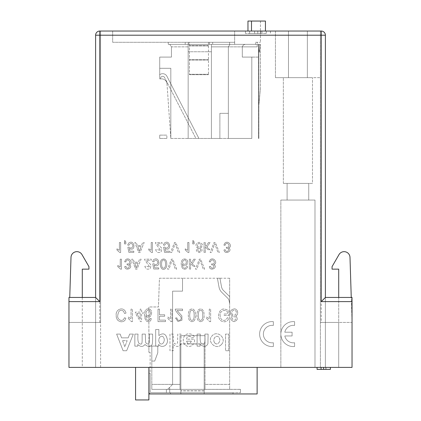 <?xml version="1.0" encoding="UTF-8"?>
<svg xmlns="http://www.w3.org/2000/svg" width="421" height="421" viewBox="0 0 421 421"><rect width="100%" height="100%" fill="white"/><g stroke="black" fill="none" stroke-linecap="round" stroke-linejoin="round"><path stroke-width="0.32" stroke-dasharray="2.1 1.58" d="M308.74 183.398L287.096 183.398L308.74 183.398L287.096 183.398L308.74 183.398L287.096 183.398L308.74 183.398L287.096 183.398L308.74 183.398L308.74 200.049L287.096 200.049L308.74 200.049L308.74 183.398L308.74 200.049L287.096 200.049L308.74 200.049L287.096 200.049L308.74 200.049L308.74 183.398M308.74 200.049L287.096 200.049L308.74 200.049M148.892 393.956L148.892 367.391L135.573 367.391L148.892 367.391L148.892 391.456A2.5 2.5 0 0 0 151.392 393.956L180.862 393.956L151.392 393.956A2.5 2.5 0 0 1 148.892 391.456A2.5 2.5 0 0 0 151.392 393.956A2.5 2.5 0 0 1 148.892 391.456L148.892 393.956L257.12 393.956L257.12 367.391L148.892 367.391L257.12 367.391M99.772 322.433L99.772 35.201L321.228 35.201L321.228 322.433L352.035 322.433L352.035 367.391L68.965 367.391L68.965 322.433L99.772 322.433L68.965 322.433L68.965 297.452M124.39 317.792C122.853 322.918 116.801 319.576 117.743 315.455C118.406 310.703 120.295 309.256 123.406 311.114L124.558 313.492L126.021 313.071C124.095 305.704 115.075 309.188 116.233 315.45C115.68 322.665 124.848 323.886 125.832 318.176L124.39 317.792C122.853 322.918 116.801 319.576 117.743 315.455C118.406 310.703 120.295 309.256 123.406 311.114L124.558 313.492L126.021 313.071C124.095 305.704 115.075 309.188 116.233 315.45C115.68 322.665 124.848 323.886 125.832 318.176L124.39 317.792M123.1 350.735L126.653 350.735L133.32 334.085L129.668 334.085L128.216 337.868L121.558 337.868L120.18 334.085L116.617 334.085L123.1 350.735L126.653 350.735L133.32 334.085L129.668 334.085L128.216 337.868L121.558 337.868L120.18 334.085L116.617 334.085L123.1 350.735M137.314 245.532L136.22 242.507L134.815 242.507L138.651 252.495L140.077 252.495L144.161 242.507L142.656 242.507L141.493 245.532L137.314 245.532L136.22 242.507L134.815 242.507L138.651 252.495L140.077 252.495L144.161 242.507L142.656 242.507L141.493 245.532L137.314 245.532M145.771 315.55C150.029 322.028 155.096 309.388 148.26 308.898C145.85 308.756 144.566 310.777 144.419 314.955C144.961 320.997 146.997 322.954 150.529 320.823L151.528 318.539L150.181 318.418L149.665 319.734C147.455 321.312 146.155 319.918 145.771 315.55C150.029 322.028 155.096 309.388 148.26 308.898C145.85 308.756 144.566 310.777 144.419 314.955C144.961 320.997 146.997 322.954 150.529 320.823L151.528 318.539L150.181 318.418L149.665 319.734C147.455 321.312 146.155 319.918 145.771 315.55M159.464 314.782L159.464 309.109L158.001 309.109L158.001 321.597L165.469 321.597L165.469 320.128L159.464 320.128L159.464 316.255L164.664 316.255L164.664 314.782L159.464 314.782L159.464 309.109L158.001 309.109L158.001 321.597L165.469 321.597L165.469 320.128L159.464 320.128L159.464 316.255L164.664 316.255L164.664 314.782L159.464 314.782M164.969 268.866C166.7 267.767 167.195 265.225 166.458 261.246C165.174 258.741 163.453 258.331 161.29 260.025C158.875 263.893 161.064 271.466 164.969 268.866C166.7 267.767 167.195 265.225 166.458 261.246C165.174 258.741 163.453 258.331 161.29 260.025C158.875 263.893 161.064 271.466 164.969 268.866M186.529 339.2C187.008 336.537 188.298 335.674 190.403 336.611L191.176 337.926L194.36 337.395C193.444 333.127 186.487 332.758 184.451 335.874C182.746 339.052 182.872 342.005 184.824 344.725C188.534 348.293 195.223 346.141 194.528 339.2L186.529 339.2C187.008 336.537 188.298 335.674 190.403 336.611L191.176 337.926L194.36 337.395C193.444 333.127 186.487 332.758 184.451 335.874C182.746 339.052 182.872 342.005 184.824 344.725C188.534 348.293 195.223 346.141 194.528 339.2L186.529 339.2M190.587 262.03L190.587 259.157L189.361 259.157L189.361 269.151L190.587 269.151L190.587 263.451L193.486 266.398L195.076 266.398L192.308 263.709L195.355 259.157L193.839 259.157L191.45 262.857L190.587 262.03L190.587 259.157L189.361 259.157L189.361 269.151L190.587 269.151L190.587 263.451L193.486 266.398L195.076 266.398L192.308 263.709L195.355 259.157L193.839 259.157L191.45 262.857L190.587 262.03M192.639 241.054L193.418 242.507L192.723 242.507L192.723 243.906L194.123 243.906C194.376 242.196 193.997 241.07 192.981 240.533L192.639 241.054L193.418 242.507L192.723 242.507L192.723 243.906L194.123 243.906C194.376 242.196 193.997 241.07 192.981 240.533L192.639 241.054M204.611 269.151L200.696 259.157L199.344 259.157L195.47 269.151L196.902 269.151L200.022 260.252L203.264 269.151L204.611 269.151L200.696 259.157L199.344 259.157L195.47 269.151L196.902 269.151L200.022 260.252L203.264 269.151L204.611 269.151M200.628 247.927C203.475 245.511 203.001 243.648 199.217 242.338C196.265 242.917 195.333 244.48 196.423 247.027L197.828 247.927C195.512 249.995 195.97 251.532 199.196 252.537C202.438 251.542 202.917 250.006 200.628 247.927C203.475 245.511 203.001 243.648 199.217 242.338C196.265 242.917 195.333 244.48 196.423 247.027L197.828 247.927C195.512 249.995 195.97 251.532 199.196 252.537C202.438 251.542 202.917 250.006 200.628 247.927M207.927 343.731L208.1 334.085L204.906 334.085C204.974 341.326 205.127 344.71 202.933 343.978C200.575 344.373 199.696 341.078 200.296 334.085L197.107 334.085L197.107 346.151L200.07 346.151L200.07 344.378C203.701 347.204 206.322 346.988 207.927 343.731L208.1 334.085L204.906 334.085C204.974 341.326 205.127 344.71 202.933 343.978C200.575 344.373 199.696 341.078 200.296 334.085L197.107 334.085L197.107 346.151L200.07 346.151L200.07 344.378C203.701 347.204 206.322 346.988 207.927 343.731M205.274 245.375L205.274 242.507L204.048 242.507L204.048 252.495L205.274 252.495L205.274 246.801L208.179 249.742L209.769 249.742L207 247.059L210.047 242.507L208.532 242.507L206.143 246.206L205.274 245.375L205.274 242.507L204.048 242.507L204.048 252.495L205.274 252.495L205.274 246.801L208.179 249.742L209.769 249.742L207 247.059L210.047 242.507L208.532 242.507L206.143 246.206L205.274 245.375M209.763 321.649L210.642 321.649L210.642 309.109L209.284 309.109L209.284 318.881L206.564 317.034L206.564 318.518L209.763 321.649L210.642 321.649L210.642 309.109L209.284 309.109L209.284 318.881L206.564 317.034L206.564 318.518L209.763 321.649M213.857 264.567C218.294 263.578 213.926 256.41 210.174 259.762L209.179 261.794L210.405 261.957C212.184 256.131 217.541 264.872 211.6 263.888L211.737 264.967C216.341 264.383 212.242 271.345 210.532 266.382L209.305 266.598C210.084 272.177 218.688 267.188 213.857 264.567C218.294 263.578 213.926 256.41 210.174 259.762L209.179 261.794L210.405 261.957C212.184 256.131 217.541 264.872 211.6 263.888L211.737 264.967C216.341 264.383 212.242 271.345 210.532 266.382L209.305 266.598C210.084 272.177 218.688 267.188 213.857 264.567M219.304 252.495L215.389 242.507L214.036 242.507L210.163 252.495L211.595 252.495L214.715 243.601L217.952 252.495L219.304 252.495L215.389 242.507L214.036 242.507L210.163 252.495L211.595 252.495L214.715 243.601L217.952 252.495L219.304 252.495M221.299 344.641C227.687 338.447 216.457 328.79 211.384 336.763C207.385 341.757 215.952 350.383 221.299 344.641C227.687 338.447 216.457 328.79 211.384 336.763C207.385 341.757 215.952 350.383 221.299 344.641M235.644 315.882C239.086 314.861 237.986 308.546 234.081 308.898C230.808 309.619 229.777 311.577 230.982 314.761L232.539 315.882C229.977 318.471 230.482 320.392 234.06 321.649C237.649 320.407 238.181 318.481 235.644 315.882C239.086 314.861 237.986 308.546 234.081 308.898C230.808 309.619 229.777 311.577 230.982 314.761L232.539 315.882C229.977 318.471 230.482 320.392 234.06 321.649C237.649 320.407 238.181 318.481 235.644 315.882M228.735 350.735L228.735 334.085L225.545 334.085L225.545 350.735L228.735 350.735L228.735 334.085L225.545 334.085L225.545 350.735L228.735 350.735M228.55 247.916C232.987 246.927 228.619 239.754 224.867 243.112L223.872 245.143L225.098 245.306C226.877 239.481 232.234 248.222 226.293 247.238L226.43 248.311C231.034 247.732 226.93 254.694 225.224 249.732L223.993 249.948C224.772 255.526 233.376 250.537 228.55 247.916C232.987 246.927 228.619 239.754 224.867 243.112L223.872 245.143L225.098 245.306C226.877 239.481 232.234 248.222 226.293 247.238L226.43 248.311C231.034 247.732 226.93 254.694 225.224 249.732L223.993 249.948C224.772 255.526 233.376 250.537 228.55 247.916M227.403 311.682L227.403 314.008L224.151 314.008L224.151 315.476L228.84 315.482L228.84 310.851C223.104 307.404 219.694 308.882 218.599 315.297C217.704 322.349 227.798 324.191 228.677 318.108L227.351 317.697C225.724 320.744 223.683 321.223 221.23 319.144C219.951 316.929 219.751 314.75 220.62 312.603C222.735 310.009 224.998 309.703 227.403 311.682L227.403 314.008L224.151 314.008L224.151 315.476L228.84 315.482L228.84 310.851C223.104 307.404 219.694 308.882 218.599 315.297C217.704 322.349 227.798 324.191 228.677 318.108L227.351 317.697C225.724 320.744 223.683 321.223 221.23 319.144C219.951 316.929 219.751 314.75 220.62 312.603C222.735 310.009 224.998 309.703 227.403 311.682M202.091 321.244C204.011 319.871 204.559 316.697 203.743 311.719C202.322 308.588 200.417 308.077 198.017 310.193C196.839 312.535 196.607 315.413 197.323 318.834C198.249 321.391 199.843 322.197 202.091 321.244C204.011 319.871 204.559 316.697 203.743 311.719C202.322 308.588 200.417 308.077 198.017 310.193C196.839 312.535 196.607 315.413 197.323 318.834C198.249 321.391 199.843 322.197 202.091 321.244M193.492 321.244C195.407 319.871 195.96 316.697 195.139 311.719C193.723 308.588 191.813 308.077 189.413 310.193C188.24 312.535 188.008 315.413 188.724 318.834C189.65 321.391 191.239 322.197 193.492 321.244C195.407 319.871 195.96 316.697 195.139 311.719C193.723 308.588 191.813 308.077 189.413 310.193C188.24 312.535 188.008 315.413 188.724 318.834C189.65 321.391 191.239 322.197 193.492 321.244M188.129 252.537L188.924 252.537L188.924 242.507L187.698 242.507L187.698 250.321L185.24 248.843L185.24 250.032L188.129 252.537L188.924 252.537L188.924 242.507L187.698 242.507L187.698 250.321L185.24 248.843L185.24 250.032L188.129 252.537M182.414 264.309C186.261 269.493 190.829 259.373 184.661 258.989C182.488 258.873 181.33 260.488 181.193 263.83C181.683 268.666 183.524 270.235 186.708 268.53L187.613 266.704L186.392 266.604L185.929 267.656C183.935 268.919 182.761 267.803 182.414 264.309C186.261 269.493 190.829 259.373 184.661 258.989C182.488 258.873 181.33 260.488 181.193 263.83C181.683 268.666 183.524 270.235 186.708 268.53L187.613 266.704L186.392 266.604L185.929 267.656C183.935 268.919 182.761 267.803 182.414 264.309M175.504 318.034L177.967 321.507L181.961 320.228L181.872 315.887L177.136 310.582L182.567 310.582L182.567 309.109L175.247 309.109L175.41 310.172C176.725 312.303 178.43 314.371 180.52 316.371C181.351 317.766 181.367 318.892 180.577 319.755C178.599 320.955 177.373 320.328 176.904 317.876L175.504 318.034L177.967 321.507L181.961 320.228L181.872 315.887L177.136 310.582L182.567 310.582L182.567 309.109L175.247 309.109L175.41 310.172C176.725 312.303 178.43 314.371 180.52 316.371C181.351 317.766 181.367 318.892 180.577 319.755C178.599 320.955 177.373 320.328 176.904 317.876L175.504 318.034M179.735 252.495L175.825 242.507L174.468 242.507L170.6 252.495L172.031 252.495L175.152 243.601L178.388 252.495L179.735 252.495L175.825 242.507L174.468 242.507L170.6 252.495L172.031 252.495L175.152 243.601L178.388 252.495L179.735 252.495M169.968 334.085L169.968 350.735L173.163 350.735L173.163 344.615C175.846 346.888 178.183 347.004 180.172 344.967C180.972 343.089 181.235 339.458 180.951 334.085L177.762 334.085L177.578 342.868C176.952 344.025 175.878 344.267 174.362 343.594L173.452 342.426L173.163 334.085L169.968 334.085L169.968 350.735L173.163 350.735L173.163 344.615C175.846 346.888 178.183 347.004 180.172 344.967C180.972 343.089 181.235 339.458 180.951 334.085L177.762 334.085L177.578 342.868C176.952 344.025 175.878 344.267 174.362 343.594L173.452 342.426L173.163 334.085L169.968 334.085M171.068 321.649L171.942 321.649L171.942 309.109L170.584 309.109L170.584 318.881L167.863 317.034L167.863 318.518L171.068 321.649L171.942 321.649L171.942 309.109L170.584 309.109L170.584 318.881L167.863 317.034L167.863 318.518L171.068 321.649M176.683 269.151L172.773 259.157L171.415 259.157L167.542 269.151L168.974 269.151L172.094 260.252L175.336 269.151L176.683 269.151L172.773 259.157L171.415 259.157L167.542 269.151L168.974 269.151L172.094 260.252L175.336 269.151L176.683 269.151M164.985 248.501C172.015 252.295 170.516 238.581 164.337 243.101L163.353 245.122L164.643 245.232C166.221 242.58 167.563 242.764 168.674 245.785C167.979 248.237 166.658 248.669 164.727 247.08L163.574 247.232L164.543 252.363L169.51 252.363L169.51 251.19L165.521 251.19L164.985 248.501C172.015 252.295 170.516 238.581 164.337 243.101L163.353 245.122L164.643 245.232C166.221 242.58 167.563 242.764 168.674 245.785C167.979 248.237 166.658 248.669 164.727 247.08L163.574 247.232L164.543 252.363L169.51 252.363L169.51 251.19L165.521 251.19L164.985 248.501M158.87 329.501L155.681 329.501L155.681 346.151L158.654 346.151L158.654 344.378C160.901 348.172 167.847 346.515 167.447 340.189C166.248 333.827 163.39 332.29 158.87 335.574L158.87 329.501L155.681 329.501L155.681 346.151L158.654 346.151L158.654 344.378C160.901 348.172 167.847 346.515 167.447 340.189C166.248 333.827 163.39 332.29 158.87 335.574L158.87 329.501M155.665 249.648C156.554 252.563 158.396 253.263 161.185 251.742L161.78 248.585C161.901 247.674 156.912 244.017 157.138 243.685L162.038 243.685L162.038 242.507L155.433 242.507L155.575 243.359L160.633 250.469L156.928 249.521L155.665 249.648C156.554 252.563 158.396 253.263 161.185 251.742L161.78 248.585C161.901 247.674 156.912 244.017 157.138 243.685L162.038 243.685L162.038 242.507L155.433 242.507L155.575 243.359L160.633 250.469L156.928 249.521L155.665 249.648M154.17 265.151C161.201 268.945 159.701 255.231 153.523 259.752L152.539 261.773L153.828 261.883C155.407 259.231 156.749 259.415 157.859 262.436C157.165 264.888 155.844 265.319 153.912 263.73L152.755 263.883L153.728 269.014L158.696 269.014L158.696 267.84L154.707 267.84L154.17 265.151C161.201 268.945 159.701 255.231 153.523 259.752L152.539 261.773L153.828 261.883C155.407 259.231 156.749 259.415 157.859 262.436C157.165 264.888 155.844 265.319 153.912 263.73L152.755 263.883L153.728 269.014L158.696 269.014L158.696 267.84L154.707 267.84L154.17 265.151M151.66 252.537L152.449 252.537L152.449 242.507L151.223 242.507L151.223 250.321L148.771 248.843L148.771 250.032L151.66 252.537L152.449 252.537L152.449 242.507L151.223 242.507L151.223 250.321L148.771 248.843L148.771 250.032L151.66 252.537M144.85 266.298C145.74 269.214 147.582 269.914 150.371 268.393L150.965 265.235C151.086 264.33 146.098 260.667 146.324 260.336L151.223 260.336L151.223 259.157L144.619 259.157L144.761 260.01L149.818 267.119L146.113 266.172L144.85 266.298C145.74 269.214 147.582 269.914 150.371 268.393L150.965 265.235C151.086 264.33 146.098 260.667 146.324 260.336L151.223 260.336L151.223 259.157L144.619 259.157L144.761 260.01L149.818 267.119L146.113 266.172L144.85 266.298M141.593 312.103L141.593 309.109L140.235 309.109L140.235 312.103L135.43 312.103L135.43 313.508L140.482 321.597L141.593 321.597L141.593 313.508L143.087 313.508L143.087 312.103L141.593 312.103L141.593 309.109L140.235 309.109L140.235 312.103L135.43 312.103L135.43 313.508L140.482 321.597L141.593 321.597L141.593 313.508L143.087 313.508L143.087 312.103L141.593 312.103M138.035 334.085L134.846 334.085L134.846 346.151L137.788 346.151L137.788 344.499C140.598 347.062 142.987 347.062 144.956 344.499C148.118 347.115 150.555 347.046 152.26 344.299C152.618 341.62 152.728 338.221 152.586 334.085L149.397 334.085C149.534 338.105 149.423 341.173 149.066 343.294C147.866 344.452 146.708 344.141 145.592 342.373L145.329 334.085L142.14 334.085C142.098 340.752 142.54 345.015 140.467 343.978C138.246 344.052 137.435 340.752 138.035 334.085L134.846 334.085L134.846 346.151L137.788 346.151L137.788 344.499C140.598 347.062 142.987 347.062 144.956 344.499C148.118 347.115 150.555 347.046 152.26 344.299C152.618 341.62 152.728 338.221 152.586 334.085L149.397 334.085C149.534 338.105 149.423 341.173 149.066 343.294C147.866 344.452 146.708 344.141 145.592 342.373L145.329 334.085L142.14 334.085C142.098 340.752 142.54 345.015 140.467 343.978C138.246 344.052 137.435 340.752 138.035 334.085M134.262 262.183L133.162 259.157L131.762 259.157L135.599 269.151L137.025 269.151L141.109 259.157L139.604 259.157L138.441 262.183L134.262 262.183L133.162 259.157L131.762 259.157L135.599 269.151L137.025 269.151L141.109 259.157L139.604 259.157L138.441 262.183L134.262 262.183M131.52 321.649L132.399 321.649L132.399 309.109L131.036 309.109L131.036 318.881L128.321 317.034L128.321 318.518L131.52 321.649L132.399 321.649L132.399 309.109L131.036 309.109L131.036 318.881L128.321 317.034L128.321 318.518L131.52 321.649M129.279 248.501C136.309 252.295 134.815 238.581 128.637 243.101L127.652 245.122L128.942 245.232C130.521 242.58 131.862 242.764 132.973 245.785C132.278 248.237 130.957 248.669 129.021 247.08L127.868 247.232L128.837 252.363L133.81 252.363L133.81 251.19L129.821 251.19L129.279 248.501C136.309 252.295 134.815 238.581 128.637 243.101L127.652 245.122L128.942 245.232C130.521 242.58 131.862 242.764 132.973 245.785C132.278 248.237 130.957 248.669 129.021 247.08L127.868 247.232L128.837 252.363L133.81 252.363L133.81 251.19L129.821 251.19L129.279 248.501M129.284 264.567C133.715 263.578 129.352 256.41 125.595 259.762L124.605 261.794L125.832 261.957C127.61 256.131 132.968 264.872 127.026 263.888L127.163 264.967C131.768 264.383 127.663 271.345 125.953 266.382L124.727 266.598C125.505 272.177 134.11 267.188 129.284 264.567C133.715 263.578 129.352 256.41 125.595 259.762L124.605 261.794L125.832 261.957C127.61 256.131 132.968 264.872 127.026 263.888L127.163 264.967C131.768 264.383 127.663 271.345 125.953 266.382L124.727 266.598C125.505 272.177 134.11 267.188 129.284 264.567M124.353 241.054L125.132 242.507L124.437 242.507L124.437 243.906L125.832 243.906C126.09 242.196 125.705 241.07 124.695 240.533L124.353 241.054L125.132 242.507L124.437 242.507L124.437 243.906L125.832 243.906C126.09 242.196 125.705 241.07 124.695 240.533L124.353 241.054M120.669 269.187L121.459 269.187L121.459 259.157L120.232 259.157L120.232 266.972L117.78 265.498L117.78 266.682L120.669 269.187L121.459 269.187L121.459 259.157L120.232 259.157L120.232 266.972L117.78 265.498L117.78 266.682L120.669 269.187M119.843 252.537L120.632 252.537L120.632 242.507L119.406 242.507L119.406 250.321L116.954 248.843L116.954 250.032L119.843 252.537L120.632 252.537L120.632 242.507L119.406 242.507L119.406 250.321L116.954 248.843L116.954 250.032L119.843 252.537M292.09 335.958L284.801 335.958A8.741 8.741 0 0 0 294.589 342.741L294.589 346.515A12.488 12.488 0 0 1 280.849 334.085A12.488 12.488 0 0 1 294.589 321.66L294.589 325.433A8.741 8.741 0 0 0 284.801 332.211L292.09 332.211L292.09 335.958L292.09 332.211L284.801 332.211A8.741 8.741 0 0 1 294.589 325.433L294.589 321.66A12.488 12.488 0 0 0 280.849 334.085A12.488 12.488 0 0 0 294.589 346.515L294.589 342.741A8.741 8.741 0 0 1 284.801 335.958L292.09 335.958M273.355 342.741L273.355 346.515A12.488 12.488 0 0 1 259.62 334.085A12.488 12.488 0 0 1 273.355 321.66L273.355 325.433A8.741 8.741 0 0 0 263.367 334.085A8.741 8.741 0 0 0 273.355 342.741A8.741 8.741 0 0 1 263.367 334.085A8.741 8.741 0 0 1 273.355 325.433L273.355 321.66A12.488 12.488 0 0 0 259.62 334.085A12.488 12.488 0 0 0 273.355 346.515L273.355 342.741M260.783 33.538L257.789 33.538L260.783 33.538L260.783 31.038L257.789 31.038L257.789 33.538L257.789 31.038L260.783 31.038M257.789 31.038L266.282 31.038L266.282 33.538L249.632 33.538L257.789 33.538L257.789 31.038L257.789 33.538L249.632 33.538L266.282 33.538L266.282 31.038L257.789 31.038L257.789 33.538M254.626 31.038L254.626 33.538L254.626 31.038M249.632 31.038L249.632 33.538L249.632 31.038L249.632 33.538L249.632 31.038L266.282 31.038L266.282 33.538L266.282 31.038L260.62 31.038L260.62 33.538L260.62 31.038L249.632 31.038M257.957 33.538L245.469 33.538L257.957 33.538M245.469 31.038L245.469 33.538L245.469 31.038L270.445 31.038L112.675 31.038L112.675 42.289L234.644 42.289L112.675 42.289L112.675 31.038L234.644 31.038L234.644 44.363L255.542 44.363L229.608 44.363L234.644 44.363L234.644 42.289L229.608 42.289L234.644 42.289L234.644 31.038L247.964 31.038L234.644 31.038M317.066 367.391L317.066 369.385L330.385 369.385L330.385 367.391L317.066 367.391L325.859 367.391L325.859 369.385L317.066 369.385L317.066 367.391L321.06 367.391L317.066 367.391L317.066 369.385L323.591 369.385L323.591 367.391L325.991 367.391L323.591 367.391L323.591 369.385L330.385 369.385L325.859 369.385L325.859 367.391L330.385 367.391L321.06 367.391L330.385 367.391L330.385 369.385L330.385 367.391M321.228 322.433L325.391 322.433L325.391 35.201A4.163 4.163 0 0 0 321.228 31.038L275.439 31.038L288.469 31.038L288.469 77.664L307.362 77.664L288.469 77.664L288.469 31.038L307.362 31.038L307.362 77.664L320.397 77.664L275.439 77.664L288.469 77.664L288.469 31.038L320.397 31.038L307.362 31.038L307.362 77.664L288.469 77.664L320.397 77.664L307.362 77.664L307.362 31.038L288.469 31.038L288.469 77.664L275.439 77.664L288.469 77.664L288.469 31.038L307.362 31.038L307.362 77.664L320.397 77.664L288.469 77.664L307.362 77.664L307.362 31.038L288.469 31.038L288.469 77.664L275.439 77.664L307.362 77.664L307.362 31.038L320.397 31.038L307.362 31.038L307.362 77.664L307.362 31.038L275.439 31.038L288.469 31.038L288.469 77.664L288.469 31.038L307.362 31.038M312.487 77.664L283.349 77.664L312.487 77.664L283.349 77.664L312.487 77.664L283.349 77.664L312.487 77.664L283.349 77.664L312.487 77.664L312.487 183.398L283.349 183.398L312.487 183.398L283.349 183.398L312.487 183.398L312.487 77.664L312.487 183.398L283.349 183.398L312.487 183.398L283.349 183.398L312.487 183.398L312.487 77.664M314.987 367.391L280.849 367.391L314.987 367.391L314.987 200.049L280.849 200.049L314.987 200.049L280.849 200.049L314.987 200.049L280.849 200.049L314.987 200.049L280.849 200.049L314.987 200.049L314.987 367.391L280.849 367.391L314.987 367.391L280.849 367.391L314.987 367.391L314.987 200.049L314.987 367.391L280.849 367.391L314.987 367.391M288.469 77.664L275.439 77.664L288.469 77.664M325.991 367.391L325.991 369.385M323.591 369.385L323.591 367.391L323.591 369.385M321.06 369.385L321.06 367.391M325.391 297.452L325.391 35.201L325.391 367.391L325.391 322.433L338.71 322.433L338.71 367.391L325.391 367.391L338.71 367.391L338.71 322.433L352.035 322.433L349.998 257.378A5.894 5.894 0 0 0 339 254.61L332.053 266.651L332.053 269.151L338.71 269.151L338.71 322.433L325.391 322.433L325.391 367.391L325.391 35.201A4.163 4.163 0 0 0 321.228 31.038L320.397 31.038L320.397 367.391L325.391 367.391L320.397 367.391L320.397 31.038L320.397 322.433L320.397 31.038L321.228 31.038A4.163 4.163 0 0 1 325.391 35.201A4.163 4.163 0 0 0 321.228 31.038A4.163 4.163 0 0 1 325.391 35.201L325.391 322.433L352.035 322.433L351.251 297.452M338.71 297.452L338.71 322.433L352.035 322.433L352.035 297.452M99.772 31.038A4.163 4.163 0 0 0 95.609 35.201A4.163 4.163 0 0 1 99.772 31.038A4.163 4.163 0 0 0 95.609 35.201A4.163 4.163 0 0 1 99.772 31.038L100.603 31.038L99.772 31.038A4.163 4.163 0 0 0 95.609 35.201L99.772 35.201L99.772 31.038L100.603 31.038L99.772 31.038M82.29 297.452L82.29 322.433L68.965 322.433L95.609 322.433L95.609 297.452L95.609 367.391L100.603 367.391L95.609 367.391L95.609 35.201L95.609 322.433L100.603 322.433L100.603 31.038L100.603 322.433L82.29 322.433L82.29 367.391L95.609 367.391L95.609 35.201M69.749 297.452L71.002 257.378A5.894 5.894 0 0 1 82 254.61L88.947 266.651L88.947 269.151L82.29 269.151L82.29 367.391L95.609 367.391L95.609 297.452M100.603 367.391L100.603 31.038L100.603 367.391M325.391 322.433L320.397 322.433L325.391 322.433M247.964 31.038L251.495 31.038L247.964 31.038L247.964 21.05L265.446 21.05L265.446 31.038L251.495 31.038L265.446 31.038M251.495 31.038L251.495 21.05M260.452 21.05L260.452 42.289L260.452 21.05M255.542 42.289L260.452 42.289L255.542 42.289L255.542 44.363L255.542 42.289L257.205 42.289L255.542 42.289L255.542 44.363L257.205 44.363L257.205 42.289L257.205 46.857L257.205 44.363L257.205 46.857L242.37 46.857C242.78 45.363 243.817 44.526 245.469 44.363L230.003 44.363L245.469 44.363C243.827 44.521 242.791 45.352 242.37 46.857A3.173 3.173 0 0 0 242.296 47.531L242.296 57.093L258.457 57.093L258.457 44.363L258.873 44.363L257.205 44.363L257.205 46.857L228.34 46.857L230.003 44.363L188.161 44.363L211.421 44.363L188.161 44.363L188.371 42.289L168.284 42.289L189.429 42.289L188.371 42.289L188.371 44.363L189.429 44.363L189.429 74.691L189.429 42.289L208.458 42.289L189.429 42.289L189.429 44.363L211.421 44.363L211.421 138.446L219.878 138.446L219.878 113.344L228.34 113.344L228.34 46.857L211.421 46.857L211.421 44.363L230.003 44.363L228.34 46.857L230.003 44.363L228.34 46.857L228.34 138.446L251.811 138.446L251.811 57.093L242.296 57.093L242.296 47.531A3.173 3.173 0 0 1 242.37 46.857C242.78 45.363 243.817 44.526 245.469 44.363C243.827 44.521 242.791 45.352 242.37 46.857A3.173 3.173 0 0 0 242.296 47.531L242.296 57.093L251.811 57.093L251.811 138.446L228.34 138.446L228.34 46.857L211.421 46.857L211.421 138.446L188.161 138.446L188.161 46.857L171.452 46.857L171.452 57.093L159.717 57.093L159.717 78.874L161.722 78.874A5.289 5.289 0 0 1 166.995 83.79L170.815 138.446L170.821 68.297L159.717 68.297L170.821 68.297L170.821 138.446L219.878 138.446L219.878 113.344L228.34 113.344L228.34 46.857L242.37 46.857A3.173 3.173 0 0 0 242.296 47.531L242.296 57.093L258.457 57.093L258.457 44.363L258.457 138.446L258.457 44.363L245.469 44.363L257.205 44.363L255.542 44.363L255.542 42.289M270.445 31.038L270.445 33.538L270.445 31.038L257.957 31.038M261.951 31.038L261.951 33.538M232.781 319.823C232.018 317.029 232.887 316.097 235.376 317.029C236.128 319.776 235.265 320.713 232.781 319.823C232.018 317.029 232.887 316.097 235.376 317.029C236.128 319.776 235.265 320.713 232.781 319.823M232.46 314.503C230.313 312.545 233.676 308.388 235.707 310.866C237.833 313.098 234.465 316.902 232.46 314.503C230.313 312.545 233.676 308.388 235.707 310.866C237.833 313.098 234.465 316.902 232.46 314.503M214.721 342.868C211.91 339.3 216.315 334.021 218.92 337.368C221.725 340.878 217.336 346.241 214.721 342.868C211.91 339.3 216.315 334.021 218.92 337.368C221.725 340.878 217.336 346.241 214.721 342.868M199.022 319.486C198.107 316.629 198.086 313.861 198.954 311.177C200.012 309.819 201.059 309.819 202.106 311.182C202.959 312.119 202.954 318.45 202.106 319.365C201.033 320.681 200.007 320.718 199.022 319.486C198.107 316.629 198.086 313.861 198.954 311.177C200.012 309.819 201.059 309.819 202.106 311.182C202.959 312.119 202.954 318.45 202.106 319.365C201.033 320.681 200.007 320.718 199.022 319.486M198.049 251.079C197.354 248.843 198.138 248.095 200.385 248.843C201.064 251.042 200.285 251.784 198.049 251.079C197.354 248.843 198.138 248.095 200.385 248.843C201.064 251.042 200.285 251.784 198.049 251.079M197.754 246.822C196.849 244.08 197.823 243.106 200.685 243.912C201.575 246.732 200.596 247.706 197.754 246.822C196.849 244.08 197.823 243.106 200.685 243.912C201.575 246.732 200.596 247.706 197.754 246.822M190.418 319.486C189.503 316.629 189.482 313.861 190.355 311.177C191.408 309.819 192.46 309.819 193.502 311.182C194.36 312.119 194.355 318.45 193.502 319.365C192.434 320.681 191.408 320.718 190.418 319.486C189.503 316.629 189.482 313.861 190.355 311.177C191.408 309.819 192.46 309.819 193.502 311.182C194.36 312.119 194.355 318.45 193.502 319.365C192.434 320.681 191.408 320.718 190.418 319.486M186.587 341.152L191.36 341.152C189.634 344.888 188.04 344.888 186.587 341.152L191.36 341.152C189.634 344.888 188.04 344.888 186.587 341.152M183.182 263.956C181.256 262.167 184.319 258.389 185.977 260.62C186.877 263.82 185.945 264.93 183.182 263.956C181.256 262.167 184.319 258.389 185.977 260.62C186.877 263.82 185.945 264.93 183.182 263.956M162.196 267.461C161.369 265.172 161.348 262.957 162.138 260.81C163.09 259.725 164.037 259.725 164.979 260.815C165.748 263.004 165.748 265.188 164.979 267.361C164.011 268.414 163.085 268.445 162.196 267.461C161.369 265.172 161.348 262.957 162.138 260.81C163.09 259.725 164.037 259.725 164.979 260.815C165.748 263.004 165.748 265.188 164.979 267.361C164.011 268.414 163.085 268.445 162.196 267.461M159.606 342.999C157.012 338.842 161.322 334.106 163.459 337.237C165.958 340.821 162.032 346.404 159.606 342.999C157.012 338.842 161.322 334.106 163.459 337.237C165.958 340.821 162.032 346.404 159.606 342.999M146.624 315.108C144.487 312.866 147.882 308.151 149.718 310.94C151.744 313.55 148.655 317.708 146.624 315.108C144.487 312.866 147.882 308.151 149.718 310.94C151.744 313.55 148.655 317.708 146.624 315.108M136.767 313.508L140.235 313.508L140.235 319.134L136.767 313.508L140.235 313.508L140.235 319.134L136.767 313.508M138.793 249.542L137.699 246.611L141.082 246.611L139.335 251.448L137.699 246.611L141.082 246.611L139.335 251.448L138.793 249.542M135.741 266.193L134.646 263.262L138.03 263.262L136.278 268.098L134.646 263.262L138.03 263.262L136.278 268.098L135.741 266.193M122.59 340.678L127.131 340.678L124.842 346.851L122.59 340.678L127.131 340.678L124.842 346.851L122.59 340.678M229.608 42.289L208.458 42.289L229.608 42.289L229.608 44.363L229.608 42.289M204.174 393.956L180.862 393.956L180.862 343.894L180.862 392.709L170.537 392.709L180.862 392.709L180.862 393.956L232.976 393.956L204.174 393.956L204.174 343.894L204.174 392.709L180.862 392.709L180.862 393.956L180.862 343.894L180.862 392.709L232.976 392.709L204.174 392.709L204.174 393.956L204.174 343.894L204.174 393.956M148.892 367.391L148.892 399.95L135.573 399.95L135.573 367.391M148.892 391.456L148.892 373.143L150.139 373.143L150.139 391.456L150.139 373.143L148.892 373.143L148.892 391.456M212.689 44.363L229.608 44.363L211.421 44.363L212.689 44.363L212.689 42.289L212.689 44.363M259.994 44.363L258.873 44.363L260.452 44.363L258.873 44.363L259.994 44.363L259.41 52.293L258.873 48.678L258.873 44.363L258.873 48.678L259.41 52.293L258.873 48.678L258.873 44.363L258.873 105.192L258.873 44.363L258.873 48.678L259.41 52.293L259.994 44.363M260.452 88.321L258.873 105.192L258.873 138.446L258.873 105.192L260.452 88.321L260.452 44.363L260.452 88.321M208.458 42.289L208.458 74.691L208.458 42.289M185.198 42.289L185.198 44.363L168.284 44.363L188.161 44.363L185.198 44.363L185.198 42.289M211.421 51.762L211.421 138.446L211.421 51.762L188.161 51.762L188.161 138.446L188.161 51.762L211.421 51.762M166.995 83.79L170.815 138.446L188.161 138.446L188.161 44.363L169.789 44.363L188.161 44.363L188.161 51.762L188.161 44.363L188.161 46.857L171.452 46.857L169.789 44.363L171.452 46.857L171.452 57.093L159.717 57.093L159.717 78.874L161.722 78.874A5.289 5.289 0 0 1 166.995 83.79M168.284 42.289L168.284 44.363L168.284 42.289M189.429 44.363L189.429 74.691L189.429 44.363M228.34 113.344L219.878 113.344L219.878 138.446L228.34 138.446L219.878 138.446L219.878 113.344L228.34 113.344M170.821 138.446L170.821 68.297L159.717 68.297L170.821 68.297L170.821 138.446M159.717 74.728L159.717 78.874L159.717 74.728A4.757 4.757 0 0 1 166.911 76.269A4.757 4.757 0 0 0 159.717 74.728A4.757 4.757 0 0 1 166.911 76.269L198.912 138.446L166.911 76.269A4.757 4.757 0 0 0 159.717 74.728A4.757 4.757 0 0 1 166.911 76.269L198.912 138.446L166.911 76.269A4.757 4.757 0 0 0 159.717 74.728A4.757 4.757 0 0 1 166.911 76.269L198.912 138.446L166.911 76.269A4.757 4.757 0 0 0 159.717 74.728A4.757 4.757 0 0 1 166.911 76.269L198.912 138.446L166.911 76.269A4.757 4.757 0 0 0 159.717 74.728A4.757 4.757 0 0 1 166.911 76.269A4.757 4.757 0 0 0 159.717 74.728A4.757 4.757 0 0 1 166.911 76.269A4.757 4.757 0 0 0 159.717 74.728A4.757 4.757 0 0 1 166.911 76.269A4.757 4.757 0 0 0 159.717 74.728M195.939 138.446L198.912 138.446L166.911 76.269L198.912 138.446L166.911 76.269L198.912 138.446L166.911 76.269L198.912 138.446L166.911 76.269L198.912 138.446L195.939 138.446L198.912 138.446L195.939 138.446L198.912 138.446L195.939 138.446L198.912 138.446L195.939 138.446L198.912 138.446L195.939 138.446L198.912 138.446L195.939 138.446L198.912 138.446L195.939 138.446L198.912 138.446L195.939 138.446L164.558 77.48L195.939 138.446M160.564 78.443A2.116 2.116 0 0 1 164.558 77.48A2.116 2.116 0 0 0 160.564 78.443A2.116 2.116 0 0 1 164.558 77.48A2.116 2.116 0 0 0 160.564 78.443A2.116 2.116 0 0 1 164.558 77.48A2.116 2.116 0 0 0 160.564 78.443A2.116 2.116 0 0 1 164.558 77.48A2.116 2.116 0 0 0 160.564 78.443A2.116 2.116 0 0 1 164.558 77.48A2.116 2.116 0 0 0 160.564 78.443L160.564 78.874L160.564 78.443A2.116 2.116 0 0 1 164.558 77.48A2.116 2.116 0 0 0 160.564 78.443L160.564 78.874L160.564 78.443A2.116 2.116 0 0 1 164.558 77.48A2.116 2.116 0 0 0 160.564 78.443L160.564 78.874L160.564 78.443A2.116 2.116 0 0 1 164.558 77.48A2.116 2.116 0 0 0 160.564 78.443L160.564 78.874L160.564 78.443M208.458 74.275L189.429 74.275L208.458 74.275M189.429 74.691L208.458 74.691L189.429 74.691M258.457 138.446L258.873 138.446L258.457 138.446M151.392 392.709L240.47 392.709L151.392 392.709L170.537 392.709L170.537 393.956L170.537 392.709L170.537 393.956L170.537 392.709L151.392 392.709A1.247 1.247 0 0 1 150.139 391.456L150.139 352.33L150.139 391.456A1.247 1.247 0 0 0 151.392 392.709A1.247 1.247 0 0 1 150.139 391.456A1.247 1.247 0 0 0 151.392 392.709M232.976 393.956L232.976 392.709L232.976 393.956M204.174 344.004L180.862 344.004L204.174 344.004M204.174 343.894L180.862 343.894L204.174 343.894M150.139 352.33L148.892 352.33L150.139 352.33M166.374 389.336L166.374 392.709L166.374 389.378L240.47 389.378L169.705 389.378L169.705 392.709L169.705 387.294L167.626 389.378L151.807 389.378L240.47 389.336L240.47 392.709L240.47 389.336M148.892 346.083L148.892 306.956L158.464 306.956L148.892 306.956L148.892 352.33L148.892 346.083L151.807 346.083L151.807 389.378L151.807 346.083L148.892 346.083L157.801 346.083L157.801 352.745L154.718 361.071L151.807 361.071L151.807 346.083L151.807 361.071L154.718 361.071L157.801 352.745L157.801 346.083L151.807 346.083L157.801 346.083L157.801 352.745L157.801 346.083L148.892 346.083M169.705 389.378L169.705 387.294L172.621 384.384L180.03 384.384L180.03 335.679L205.006 335.679L180.03 335.679L205.006 335.679L205.006 389.378L205.006 335.679L205.006 384.384L229.65 384.384L229.65 389.378L229.65 384.384L205.006 384.384L205.006 389.378L180.03 389.378L180.03 335.679L205.006 335.679L205.006 389.378L229.65 389.378L180.03 389.378L180.03 335.679L180.03 389.378L180.03 384.384L151.807 384.384L172.621 384.384L172.621 291.137L172.621 384.384L172.621 291.137L182.525 291.137L172.621 291.137L182.525 291.137L182.525 278.234L159.433 278.234L158.464 306.956L159.433 278.234L182.525 278.234L182.525 291.137L172.621 291.137L172.621 384.384L167.626 389.378L172.621 384.384L167.626 389.378L180.03 389.378L169.705 389.378M151.807 389.378L151.807 384.384L151.807 389.378L167.626 389.378L151.807 389.378M151.807 361.071L154.718 361.071L157.801 352.745L154.718 361.071L151.807 361.071L151.807 384.384L151.807 361.071M221.73 292.285A9.572 9.572 0 0 1 219.041 287.19L217.415 278.234L219.951 278.234L221.499 286.743A7.078 7.078 0 0 0 223.488 290.506L229.508 296.463A7.494 7.494 0 0 1 229.65 296.605L229.65 303.625L229.15 300.894A4.994 4.994 0 0 0 227.75 298.236L221.73 292.285A9.572 9.572 0 0 1 219.041 287.19L217.415 278.234L219.951 278.234L221.499 286.743A7.078 7.078 0 0 0 223.488 290.506L229.508 296.463A7.494 7.494 0 0 1 229.65 296.605L229.65 303.625L229.15 300.894A4.994 4.994 0 0 0 227.75 298.236L221.73 292.285A9.572 9.572 0 0 1 219.041 287.19L217.415 278.234L219.951 278.234L221.499 286.743A7.078 7.078 0 0 0 223.488 290.506L229.508 296.463A7.494 7.494 0 0 1 229.65 296.605L229.65 303.625L229.15 300.894A4.994 4.994 0 0 0 227.75 298.236L221.73 292.285A9.572 9.572 0 0 1 219.041 287.19L217.415 278.234L219.951 278.234L221.499 286.743A7.078 7.078 0 0 0 223.488 290.506L229.508 296.463A7.494 7.494 0 0 1 229.65 296.605L229.65 303.625L229.15 300.894A4.994 4.994 0 0 0 227.75 298.236L221.73 292.285A9.572 9.572 0 0 1 219.041 287.19L217.415 278.234L219.951 278.234L221.499 286.743A7.078 7.078 0 0 0 223.488 290.506L229.508 296.463A7.494 7.494 0 0 1 229.65 296.605L229.65 303.625L229.15 300.894A4.994 4.994 0 0 0 227.75 298.236L221.73 292.285A9.572 9.572 0 0 1 219.041 287.19L217.415 278.234L219.951 278.234L221.499 286.743A7.078 7.078 0 0 0 223.488 290.506L229.508 296.463A7.494 7.494 0 0 1 229.65 296.605L229.65 303.625L229.15 300.894A4.994 4.994 0 0 0 227.75 298.236L221.73 292.285A9.572 9.572 0 0 1 219.041 287.19L217.415 278.234L219.951 278.234L221.499 286.743A7.078 7.078 0 0 0 223.488 290.506L229.508 296.463A7.494 7.494 0 0 1 229.65 296.605L229.65 303.625L229.15 300.894A4.994 4.994 0 0 0 227.75 298.236L221.73 292.285A9.572 9.572 0 0 1 219.041 287.19L217.415 278.234L219.951 278.234L221.499 286.743A7.078 7.078 0 0 0 223.488 290.506L229.508 296.463A7.494 7.494 0 0 1 229.65 296.605L229.65 303.625L229.15 300.894A4.994 4.994 0 0 0 227.75 298.236L221.73 292.285A9.572 9.572 0 0 1 219.041 287.19L217.415 278.234L219.951 278.234L221.499 286.743A7.078 7.078 0 0 0 223.488 290.506L229.508 296.463A7.494 7.494 0 0 1 229.65 296.605L229.65 303.625L229.15 300.894A4.994 4.994 0 0 0 227.75 298.236L221.73 292.285A9.572 9.572 0 0 1 219.041 287.19L217.415 278.234L219.951 278.234L221.499 286.743A7.078 7.078 0 0 0 223.488 290.506L229.508 296.463A7.494 7.494 0 0 1 229.65 296.605L229.65 303.625L229.15 300.894A4.994 4.994 0 0 0 227.75 298.236L221.73 292.285A9.572 9.572 0 0 1 219.041 287.19L217.415 278.234L219.951 278.234L221.499 286.743A7.078 7.078 0 0 0 223.488 290.506L229.508 296.463A7.494 7.494 0 0 1 229.65 296.605L229.65 303.625L229.15 300.894A4.994 4.994 0 0 0 227.75 298.236L221.73 292.285A9.572 9.572 0 0 1 219.041 287.19L217.415 278.234L219.951 278.234L221.499 286.743A7.078 7.078 0 0 0 223.488 290.506L229.508 296.463A7.494 7.494 0 0 1 229.65 296.605L229.65 303.625L229.15 300.894A4.994 4.994 0 0 0 227.75 298.236L221.73 292.285A9.572 9.572 0 0 1 219.041 287.19L217.415 278.234L219.951 278.234L221.499 286.743A7.078 7.078 0 0 0 223.488 290.506L229.508 296.463A7.494 7.494 0 0 1 229.65 296.605L229.65 303.625L229.15 300.894A4.994 4.994 0 0 0 227.75 298.236L221.73 292.285A9.572 9.572 0 0 1 219.041 287.19L217.415 278.234L219.951 278.234L221.499 286.743A7.078 7.078 0 0 0 223.488 290.506L229.508 296.463A7.494 7.494 0 0 1 229.65 296.605L229.65 303.625L229.15 300.894A4.994 4.994 0 0 0 227.75 298.236L221.73 292.285A9.572 9.572 0 0 1 219.041 287.19L217.415 278.234L219.951 278.234L221.499 286.743A7.078 7.078 0 0 0 223.488 290.506L229.508 296.463A7.494 7.494 0 0 1 229.65 296.605L229.65 303.625L229.15 300.894A4.994 4.994 0 0 0 227.75 298.236L221.73 292.285A9.572 9.572 0 0 1 219.041 287.19L217.415 278.234L219.951 278.234L221.499 286.743A7.078 7.078 0 0 0 223.488 290.506L229.508 296.463A7.494 7.494 0 0 1 229.65 296.605L229.65 303.625L229.15 300.894A4.994 4.994 0 0 0 227.75 298.236L221.73 292.285M229.65 278.234L182.525 278.234L182.525 291.137L182.525 278.234L229.65 278.234L229.65 384.384L229.65 278.234M166.874 138.446L159.717 138.446L166.874 138.446L166.874 135.12L166.874 138.446M159.717 138.446L159.717 135.12L159.717 138.446M159.717 135.12L166.874 135.12L159.717 135.12M321.228 31.038L321.228 35.201L325.391 35.201M352.035 301.615L325.391 301.615M95.609 301.615L68.965 301.615M209.516 44.363L209.516 42.289L209.516 44.363M208.458 45.447L189.429 45.447L208.458 45.447M208.458 45.957L189.429 45.957L208.458 45.957M208.458 60.092L189.429 60.092L208.458 60.092M208.458 59.582L189.429 59.582L208.458 59.582M204.174 390.898L180.862 390.898L204.174 390.898M204.174 390.788L180.862 390.788L204.174 390.788M287.096 200.049L287.096 183.398L287.096 200.049M275.439 31.038L275.439 77.664L275.439 31.038M283.349 183.398L283.349 77.664L283.349 183.398M280.849 367.391L280.849 200.049L280.849 367.391"/><path stroke-width="0.63" d="M257.957 31.038L245.469 31.038M270.445 31.038L307.362 31.038M323.591 367.391L323.591 369.385L317.066 369.385L317.066 367.391M321.06 369.385L321.06 367.391M330.385 367.391L330.385 369.385L323.591 369.385M351.251 297.452L349.998 257.378A5.894 5.894 0 0 0 339 254.61L332.053 266.651L332.053 269.151L338.71 269.151L338.71 297.452M325.391 297.452L352.035 297.452L352.035 301.615L321.228 301.615L321.228 31.038A4.163 4.163 0 0 1 325.391 35.201L325.391 297.452L321.228 301.615M82.29 297.452L82.29 269.151L88.947 269.151L88.947 266.651L82 254.61A5.894 5.894 0 0 0 71.002 257.378L69.749 297.452M234.644 31.038L99.772 31.038L99.772 35.201L95.609 35.201A4.163 4.163 0 0 1 99.772 31.038L321.228 31.038M95.609 35.201L95.609 297.452L95.609 35.201L95.609 297.452L99.772 301.615L68.965 301.615L68.965 367.391L352.035 367.391L352.035 301.615M95.609 297.452L68.965 297.452L68.965 301.615M265.446 31.038L265.446 21.05L247.964 21.05L247.964 31.038M251.495 31.038L251.495 21.05M257.12 367.391L257.12 393.956L148.892 393.956M135.573 367.391L135.573 399.95L148.892 399.95L148.892 367.391M325.391 35.201L99.772 35.201L99.772 301.615"/></g></svg>
